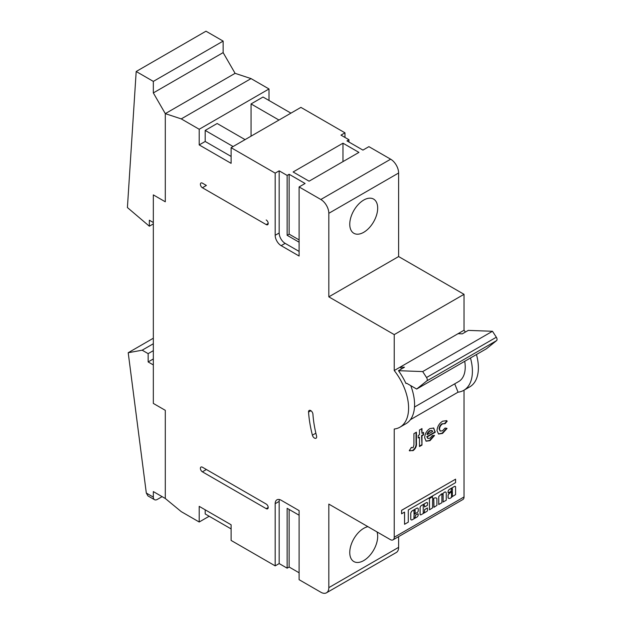 <?xml version="1.0" encoding="UTF-8"?>
<svg xmlns="http://www.w3.org/2000/svg" width="624" height="624" viewBox="0 0 624 624"><rect width="100%" height="100%" fill="white"/><g stroke="black" fill="none" stroke-linecap="round" stroke-linejoin="round"><path stroke-width="0.94" d="M279.427 499.543A8.463 4.883 -120 0 0 279.17 501.4L279.17 563.573L275.184 565.874L231.106 540.431L231.106 524.776L199.204 506.353L199.204 522.007L181.256 511.649L165.298 498.49L165.298 410.327L153.332 403.424L153.332 364.931L148.153 361.943L148.153 353.652L142.171 350.197L128.209 352.732L146.312 493.054L153.332 497.11L153.332 491.579L165.298 498.49L165.298 410.327L153.332 403.424L153.332 194.891L165.298 201.794L165.298 113.638L153.332 92.914L153.332 81.401L136.188 71.495L127.413 207.55L149.347 226.208L149.347 220.217L153.332 222.518L153.332 194.891L165.298 201.794L165.298 113.638L235.1 73.336L223.135 52.619L223.135 41.098L205.982 31.2L136.188 71.495M153.332 497.11A5.639 3.26 120 0 0 154.502 499.691A5.639 3.26 120 0 0 157.326 499.411L162.107 496.649M154.502 499.691L147.935 495.901L146.312 493.054M153.332 338.224L128.209 352.732M153.332 343.746L142.171 350.197M153.332 350.657L148.153 353.652M153.332 358.948L148.153 361.943M223.135 52.619L153.332 92.914M223.135 41.098L153.332 81.401M153.332 223.899L149.347 226.208M451.363 496.837L451.589 496.759A3.549 2.051 120 0 0 452.345 495.737L452.4 491.509L451.448 492.079L451.55 496.735A3.549 2.051 120 0 0 452.299 495.713L452.322 491.361M450.583 498.061A4.142 2.387 120 0 0 452.08 496.72L455.582 494.606L455.582 487.289A1.537 0.889 120 0 0 455.27 486.385A1.537 0.889 120 0 0 454.592 486.416L449.491 489.356A1.919 1.108 120 0 0 448.11 491.829L448.321 492.905L451.019 491.345L451.222 489.801A0.881 0.507 -60 0 1 452.431 489.06L452.431 490.019A0.991 0.569 -60 0 1 451.729 491.252L448.64 494.161A2.122 1.225 120 0 0 448.087 495.339L448.11 497.936A4.142 2.387 120 0 0 448.477 498.241A4.142 2.387 120 0 0 448.492 498.256A4.142 2.387 120 0 0 450.583 498.061M452.283 488.678A0.881 0.507 -60 0 1 452.47 489.083L452.47 490.043A0.991 0.569 -60 0 1 451.768 491.275L451.729 491.252M436.418 498.092A5 2.886 120 0 0 436.394 498.077A5 2.886 120 0 0 432.791 499.169L432.604 499.239M432.767 499.239L432.494 496.696L429.445 498.623L429.507 509.816L432.557 507.889L432.557 500.581A0.881 0.507 -60 0 1 433.805 499.863L434.008 507.289L436.917 505.378L436.878 498.475A5 2.886 120 0 0 436.433 498.1A5 2.886 120 0 0 432.83 499.192L432.767 499.239M418.103 513.763L415.514 515.096L415.1 517.023A0.881 0.507 -60 0 1 413.891 517.764L414.102 514.293L417.214 512.499A1.466 0.85 120 0 0 418.252 510.697L418.252 509.168A2.176 1.256 120 0 0 417.799 508.178A2.176 1.256 120 0 0 416.715 508.279L412.495 510.713A2.426 1.404 120 0 0 410.779 513.685L410.779 519.067A1.466 0.85 120 0 0 411.083 519.737L411.395 519.917A1.466 0.85 120 0 0 412.129 519.847L416.902 517.093A1.911 1.1 120 0 0 418.252 514.753L417.83 513.802L415.553 515.12L415.139 517.046A0.881 0.507 -60 0 1 414.079 518.17M424.265 504.832A0.881 0.507 -60 0 1 424.429 505.229L424.515 506.961L427.37 505.401L427.58 503.326A1.615 0.936 120 0 0 427.245 502.585A1.615 0.936 120 0 0 426.442 502.663L421.403 505.573A1.825 1.053 120 0 0 420.116 507.803L420.116 514.176A1.388 0.803 120 0 0 420.404 514.808A1.388 0.803 120 0 0 421.099 514.738L426.746 511.477A1.186 0.686 120 0 0 427.58 510.034L427.331 508.006L424.64 509.566L424.429 511.633A0.881 0.507 -60 0 1 423.392 512.764M427.479 507.991L424.679 509.59L424.468 511.657A0.881 0.507 -60 0 1 423.228 512.374L423.228 505.97A0.881 0.507 -60 0 1 424.468 505.245L424.492 506.953M377.036 531.929A19.742 11.396 -60 0 1 363.722 560.578A19.742 11.396 -60 0 1 353.855 561.561A19.742 11.396 -60 0 1 350.828 545.735A19.742 11.396 -60 0 1 363.722 528.341A19.742 11.396 -60 0 1 367.918 526.664M363.722 232.307A19.742 11.396 120 0 0 376.615 214.913A19.742 11.396 120 0 0 373.597 199.087A19.742 11.396 120 0 0 363.722 200.07A19.742 11.396 120 0 0 350.828 217.464A19.742 11.396 120 0 0 353.855 233.282A19.742 11.396 120 0 0 363.722 232.307M314.465 438.079A3.104 1.794 -120 0 0 316.017 438.235A3.104 1.794 -120 0 0 316.54 435.911A98.428 56.823 60 0 1 312.92 414.172A3.104 1.794 -120 0 0 311.485 411.177A3.104 1.794 -120 0 0 309.184 410.436A3.104 1.794 -120 0 0 308.545 412.074A104.629 60.411 -120 0 0 312.398 435.185A3.104 1.794 -120 0 0 314.465 438.079M419.468 434.772L419.468 430.014L421.972 428.571L421.972 433.321L423.587 432.393L423.587 434.873L421.972 435.802L421.972 445.099L419.468 446.55L419.468 437.252L418.213 437.97L418.213 435.49L419.468 434.772M445.13 423.673L442.634 423.868C440.716 425.092 439.67 426.855 439.514 429.14L440.326 431.075L442.502 430.771L445.084 428.041L447.026 428.462L442.549 433.43L438.571 434.023L437.003 430.576C437.362 426.512 439.234 423.384 442.627 421.192L446.597 420.662L447.205 421.153L445.13 423.673L444.701 423.423L445.084 423.641M433.602 499.45A0.881 0.507 -60 0 1 433.766 499.84L433.867 507.304M432.494 496.696L429.406 498.599L429.468 509.792M404.563 524.293L408.291 522.14L408.291 509.948L455.582 482.648L455.582 479.177L401.591 510.299L401.591 513.77L404.563 512.101L404.563 524.293L404.524 512.125M279.17 501.4L275.184 503.701A8.463 4.883 60 0 1 276.931 499.832A8.463 4.883 60 0 1 281.159 500.245L299.107 510.611L299.107 579.688L320.845 592.238A11.279 6.513 -120 0 0 326.485 592.8A11.279 6.513 -120 0 0 328.825 587.636L328.825 504.091L390.242 539.557A5.639 3.26 -120 0 0 393.065 539.838A5.639 3.26 -120 0 0 394.235 537.248L394.235 429.023A41.738 24.102 -120 0 0 399.945 427.183A41.738 24.102 -120 0 0 394.235 370.539L394.235 334.612L464.03 294.317L398.619 256.558L398.619 173.012L328.825 213.307A11.279 6.513 -120 0 0 320.845 199.493L299.107 186.943L299.107 256.027L281.159 245.661L285.152 243.36A8.463 4.883 60 0 1 279.17 232.994L279.17 170.828L275.184 173.129L231.106 147.685L300.908 107.383L344.978 132.834L344.978 137.436M394.235 537.248L464.03 496.954L464.03 390.179M454.717 383.83L458.047 392.184L410.381 419.702M427.229 502.57A1.615 0.936 120 0 0 427.206 502.562A1.615 0.936 120 0 0 426.403 502.64L421.364 505.549A1.825 1.053 120 0 0 420.077 507.78L420.077 514.153A1.388 0.803 120 0 0 420.365 514.784A1.388 0.803 120 0 0 420.381 514.8L420.404 514.808M411.395 519.917L411.044 519.714A1.466 0.85 120 0 1 410.74 519.043L410.74 513.661A2.426 1.404 120 0 1 412.456 510.689L416.668 508.256A2.176 1.256 120 0 1 417.76 508.154A2.176 1.256 120 0 0 417.76 508.154L417.799 508.178M442.931 494.06A0.881 0.507 -60 0 1 443.095 494.45L443.134 502.024L446.246 500.222L446.246 493.132A2.449 1.412 120 0 0 445.739 492.11A2.449 1.412 120 0 0 445.7 492.086A2.449 1.412 120 0 0 443.781 492.781A14.937 8.627 120 0 0 442.416 493.873L441.652 493.802L438.742 496.517L438.742 504.512L441.893 502.741L441.893 495.191A0.881 0.507 -60 0 1 443.134 494.473L443.134 502.024M455.27 486.385L455.231 486.361A1.537 0.889 120 0 0 455.231 486.361A1.537 0.889 120 0 0 454.553 486.392L449.452 489.333A1.919 1.108 120 0 0 448.071 491.806L448.157 492.905M435.217 431.746L435.209 432.292L427.159 436.94L427.978 438.461L430.006 438.188L432.401 435.583L434.499 435.521L429.975 440.684L426.153 441.191L424.655 437.728C424.882 433.82 426.621 430.771 429.866 428.563L433.719 428.048L435.209 432.292M411.161 447.447L413.08 447.751L413.923 445.006L413.923 433.633L416.426 432.182L416.426 442.884C416.809 445.981 415.693 448.562 413.08 450.645L409.266 450.567L411.38 447.603M409.757 450.926L409.266 450.567M464.03 496.954A5.639 3.26 60 0 1 462.86 499.535L393.065 539.838M398.619 536.624L398.619 547.342A11.279 6.513 60 0 1 396.287 552.505L326.485 592.8M268.999 100.48L268.999 88.967L251.051 78.601L235.1 73.336L229.117 76.791M320.845 199.493L390.647 159.198L368.909 146.648L362.926 150.103L346.967 140.891L348.964 139.737L348.964 142.038M390.647 159.198A11.279 6.513 60 0 1 398.619 173.012M465.41 332.046A41.738 24.102 -120 0 0 464.03 330.236L464.03 294.317M458.047 392.184A41.738 24.102 -120 0 0 463.757 390.335L469.739 386.88A41.738 24.102 -120 0 0 476.455 354.526M231.106 156.429L205.187 141.469L205.187 130.416L217.152 123.505L245.068 139.62M205.187 130.416L233.103 146.531M278.967 120.05L251.051 103.935L263.016 97.024L290.932 113.139M344.978 132.834L340.985 135.135L348.964 139.737M279.17 170.828L287.141 175.43L289.138 174.275L305.089 183.487L299.107 186.943M309.083 181.186L293.124 171.974L342.982 143.192L358.933 152.404L309.083 181.186M205.187 509.808L205.187 513.95L231.106 528.918M422.69 371.576L398.479 370.695A47.385 27.355 60 0 1 405.974 383.495L406.7 383.292L416.668 389.048L426.793 380.913A2.824 1.63 -120 0 0 426.543 377.52L422.69 371.576L492.484 331.274L468.273 330.392L462.29 333.848L458.047 333.692L400.218 367.084A41.738 24.102 60 0 1 401.591 368.893M398.479 370.695L404.461 367.24L400.218 367.084L394.235 370.539M414.492 407.059L458.687 381.545A31.59 18.236 -120 0 0 464.716 361.304M463.757 390.335A41.738 24.102 -120 0 0 470.473 357.981M399.945 427.183L405.928 423.727A41.738 24.102 -120 0 0 410.748 385.624M464.03 330.236L458.047 333.692M205.187 141.469L199.204 144.916L199.204 129.262L181.256 118.895L251.051 78.601M199.204 129.262L268.999 88.967M394.235 334.612L328.825 296.852L328.825 213.307M328.825 296.852L398.619 256.558M251.051 136.172L251.051 103.935M231.106 147.685L231.106 163.34L199.204 144.916M171.28 110.183L165.298 113.638L181.256 118.895M199.204 522.007L209.173 516.251M279.17 563.573L287.141 568.175L289.138 567.029L299.107 572.785M289.138 174.275L289.138 234.148L299.107 239.905M279.17 232.994L275.184 235.303A8.463 4.883 -120 0 0 281.159 245.661M275.184 235.303L275.184 173.129M275.184 503.701L275.184 565.874M266.206 219.983A2.824 1.63 60 0 1 268.047 222.472A2.824 1.63 60 0 1 267.618 224.734A2.824 1.63 60 0 1 266.206 224.593L202.394 187.746A2.824 1.63 60 0 1 200.554 185.266A2.824 1.63 60 0 1 200.983 183.004A2.824 1.63 60 0 1 202.394 183.144L206.38 185.445A2.824 1.63 60 0 1 206.365 185.437M266.206 508.654A2.824 1.63 -120 0 0 267.618 508.794A2.824 1.63 -120 0 0 268.047 506.532A2.824 1.63 -120 0 0 266.206 504.052L202.394 467.204A2.824 1.63 -120 0 0 200.983 467.064A2.824 1.63 -120 0 0 200.554 469.326A2.824 1.63 -120 0 0 202.394 471.814L266.206 508.654L268.203 507.499M299.107 251.417L285.152 243.36M287.141 175.43L287.141 235.303L289.138 234.148M287.141 235.303L299.107 242.206M289.138 567.029L289.138 509.457M287.141 568.175L287.141 508.31L299.107 515.213M206.365 469.498A2.824 1.63 -120 0 0 206.38 469.505L266.222 504.059M416.668 389.048L486.463 348.746L496.587 340.61A2.824 1.63 60 0 0 496.337 337.225L492.484 331.274M342.982 161.616L342.982 143.192M455.582 479.177L401.63 510.323L401.63 513.794M413.891 511.352L414.102 513.692L415.139 512.858L415.139 510.635A0.905 0.523 120 0 0 413.891 511.352M415.139 510.635L415.1 510.611A0.905 0.523 120 0 0 414.944 510.042M413.938 513.7L415.1 512.834L415.1 510.611M445.7 492.086L445.739 492.11A2.449 1.412 120 0 0 443.82 492.796L443.781 492.781M443.82 492.796A14.937 8.627 120 0 0 442.455 493.896L442.416 493.873M442.455 493.896L441.652 493.802M441.691 493.826L438.742 496.517M438.781 496.54L438.781 504.535M451.768 491.275L448.679 494.185A2.122 1.225 120 0 0 448.126 495.362L448.149 497.96A4.142 2.387 120 0 0 448.516 498.264L448.477 498.241M446.394 420.56L447.205 421.153M446.807 420.927L444.733 423.439L442.634 423.868M442.237 423.641C440.318 424.866 439.273 426.621 439.109 428.914L439.514 429.14M439.109 428.914L440.131 430.942M446.628 428.228L442.151 433.196L442.549 433.43M442.151 433.196L438.376 433.898M434.811 432.065L426.761 436.706L427.159 436.94M426.761 436.706L427.791 438.329M434.101 435.295L429.577 440.458L429.975 440.684M429.577 440.458L425.958 441.067M433.516 427.939L434.819 431.512M431.902 430.576L429.671 430.693L427.853 432.385L426.941 434.335L427.339 434.561L432.713 431.465L432.112 430.669L430.069 430.919L428.251 432.619L427.339 434.561M427.853 432.385L428.251 432.619M429.671 430.693L430.069 430.919M421.574 428.797L421.972 433.321M423.181 432.619L423.587 434.873M423.181 434.639L421.574 435.575L421.972 435.802M421.574 435.575L421.972 445.099M421.574 444.873L419.468 446.09M418.213 437.51L419.468 437.252M416.029 432.416L416.029 442.658C416.411 445.747 415.295 448.336 412.682 450.419L413.08 450.645M412.682 450.419L409.57 450.801M328.825 587.636L398.619 547.342M268.203 223.439L266.206 224.593M206.38 185.445L202.394 187.746M206.38 469.505L202.394 471.814M310.916 410.701L308.545 412.074M315.869 433.181L312.398 435.185M426.793 380.913L496.587 340.61M426.543 377.52L496.337 337.225M416.029 442.658L416.426 442.884M440.326 431.075L439.928 430.849M427.978 438.461L427.58 438.227M432.112 430.669L431.714 430.443"/></g></svg>
